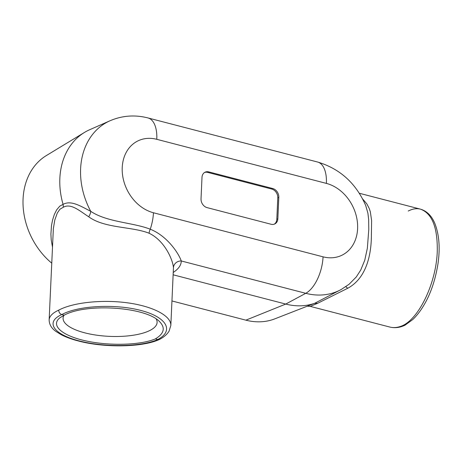 <?xml version="1.0" encoding="UTF-8"?>
<svg xmlns="http://www.w3.org/2000/svg" width="462" height="462" viewBox="0 0 462 462"><rect width="100%" height="100%" fill="white"/><g stroke="black" fill="none" stroke-linecap="round" stroke-linejoin="round"><path stroke-width="0.69" d="M274.278 224.168A7.611 6.081 -116.3 0 0 276.813 219.288L277.789 197.84A7.611 6.081 -116.3 0 0 271.714 189.033L207.698 172.395L208.726 171.887L272.742 188.525A7.611 6.081 -116.3 0 1 278.817 197.338L277.841 218.78A7.611 6.081 -116.3 0 1 274.809 223.943A7.611 6.081 -116.3 0 1 271.113 224.266L207.103 207.629A7.611 6.081 -116.3 0 1 201.028 198.816L201.998 177.373A7.611 6.081 -116.3 0 1 205.036 172.21A7.611 6.081 -116.3 0 1 208.726 171.887M204.533 172.493A7.611 6.081 -116.3 0 1 207.698 172.395M155.394 338.894C140.517 345.229 109.228 346.102 85.603 340.841C61.85 335.649 50.312 325.329 59.869 317.821L64.189 315.194L61.804 314.57C78.107 305.619 115.13 303.673 140.714 310.418C166.545 317.03 174.549 330.682 157.773 339.512L155.394 338.894C164.177 333.576 165.569 327.824 159.575 321.65C145.986 306.883 86.359 302.847 64.189 315.194M171.951 300.953L245.876 320.16L285.753 304.065L173.135 274.798M52.454 246.927L51.213 239.836L50.901 234.142L51.49 225.577L52.576 219.999L54.343 214.466L56.641 209.869L59.777 206.162L63.069 204.354A70.524 56.324 -116.3 0 1 84.517 132.409A70.524 56.324 -116.3 0 1 89.732 129.701L110.095 120.732C122.32 115.535 134.956 114.611 148.007 117.949A30.457 15.084 104.6 0 1 156.785 139.316L326.391 183.397A39.108 31.237 -116.3 0 1 357.605 228.661A39.108 31.237 -116.3 0 1 323.059 256.832A30.457 15.084 104.6 0 1 305.752 293.312L285.753 304.065A70.524 56.324 -116.3 0 0 314.605 303.326L341.199 289.501A69.554 55.55 -116.3 0 1 305.752 293.312L181.271 260.961A7.611 7.097 -0.3 0 0 173.446 267.758C172.99 260.331 164.94 240.748 149.082 233.229C131.676 226.351 104.516 228.465 88.71 216.77C79.585 210.903 71.015 202.991 63.369 207.219L59.968 209.188L57.288 213.051L54.776 220.103L53.349 228.696L49.139 319.935C49.382 316.222 52.587 312.953 58.743 310.129C58.841 312.364 59.864 313.848 61.804 314.57C45.103 321.899 53.165 334.234 78.996 340.858C104.579 347.591 141.545 346.962 157.773 339.512L159.708 339.316C163.958 337.093 167.077 334.373 169.075 331.156L170.836 325.462C171.321 315.875 153.02 306.306 127.599 302.847C102.206 299.359 73.06 302.437 58.743 310.129M51.721 263.144A66.638 53.217 -116.3 0 1 46.385 155.544L84.517 132.409M245.876 320.16A66.638 53.217 -116.3 0 0 274.798 318.861L314.605 303.326M408.235 211.042C412.549 208.807 416.626 208.177 420.46 209.147L420.466 209.147C432.143 213.427 437.739 227.61 437.254 251.686C436.22 282.068 419.912 317.215 403.043 325.415C398.383 327.558 393.976 328.107 389.824 327.056L310.273 306.381L317.694 303.268L347.626 288.323A7.611 1.328 57.7 0 0 345.68 286.758M362.572 198.897L366.811 203.846L369.225 208.46L370.328 211.775L371.61 220.541L371.396 234.575C371.442 254.031 366.759 278.06 347.626 288.323M170.836 325.502L173.446 267.758M403.043 325.415L404.955 325.225L412.722 319.577C416.585 315.933 420.166 311.376 423.469 305.89C430.486 294.34 435.325 280.278 437.988 263.704C440.228 248.054 439.195 234.679 434.892 223.579C431.751 215.893 426.94 211.082 420.46 209.147M63.069 204.354L63.069 204.366C71.079 199.994 80.492 206.069 90.748 211.33C107.063 222.286 133.073 222.459 150.237 229.21C167.001 235.839 178.528 253.014 181.271 260.961C181.237 265.107 178.557 268.942 173.244 272.47M341.199 289.501L349.099 284.245L356.283 276.957L360.718 270.079L364.755 260.239L367.359 248.204L368.78 229.602L368.659 219.548L367.908 213.19L365.719 205.573C355.983 183.229 339.945 168.717 317.613 162.029A30.457 15.084 104.6 0 1 326.391 183.397M156.185 318.971A47.055 16.078 2.6 0 1 157.109 322.141A47.055 16.078 2.6 0 1 149.659 330.578A47.055 16.078 2.6 0 1 96.108 335.1A47.055 16.078 2.6 0 1 63.115 317.873A47.055 16.078 2.6 0 1 64.004 315.28M110.095 120.732A69.554 55.55 -116.3 0 0 90.748 211.33A7.611 3.996 -58.9 0 1 88.71 216.77M63.069 204.366L63.369 207.219M314.61 303.326L317.694 303.268M271.714 189.033L272.742 188.525M276.813 219.288L277.841 218.78M277.789 197.84L278.817 197.338M156.785 139.316A39.108 31.237 -116.3 0 0 122.234 167.492A39.108 31.237 -116.3 0 0 153.448 212.757A30.457 15.084 104.6 0 1 150.237 229.21A7.611 3.858 -68.4 0 0 149.082 233.229M153.448 212.757L323.059 256.832M359.274 193.249L420.466 209.147M159.557 339.391C142.596 347.493 103.91 347.857 78.465 340.996C71.679 339.252 65.922 337.15 61.192 334.69L55.937 331.433C51.519 328.338 49.255 324.509 49.139 319.935M404.851 325.277C399.757 327.668 394.744 328.257 389.824 327.056M317.613 162.029L148.007 117.949M307.357 306.191L310.273 306.381"/></g></svg>
